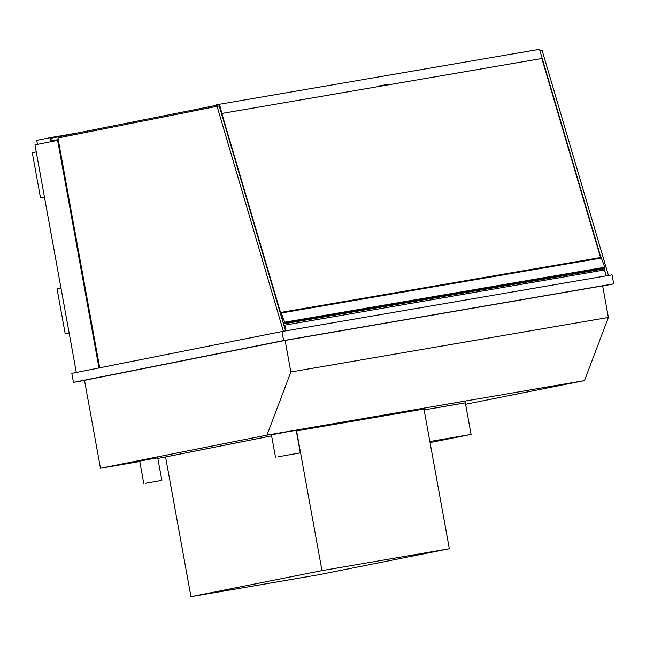 <?xml version="1.0" encoding="UTF-8"?>
<svg xmlns="http://www.w3.org/2000/svg" width="646" height="646" viewBox="0 0 646 646"><rect width="100%" height="100%" fill="white"/><g stroke="black" fill="none" stroke-linecap="round" stroke-linejoin="round"><path stroke-width="0.97" d="M608.379 317.452L290.853 371.975L285.12 340.418L602.645 285.903L608.379 317.452L584.501 380.591L465.605 404.243M285.12 340.418L84.505 380.341L100.477 468.237L266.976 435.105L290.853 371.975M584.501 380.591L266.976 435.105M165.586 457.061L157.834 458.385M139.77 461.486L100.477 468.237M98.983 367.945L57.623 140.352L58.342 140.23M76.325 372.451L34.965 144.865L57.623 140.352M608.451 275.479L542.139 50.501L539.983 50.864M606.295 275.85L605.859 274.356M605.06 271.635L604.22 268.809M600.893 257.504L542.212 58.439M99.694 367.8L57.93 137.978L217.072 106.315L219.228 105.944L285.54 330.922M217.072 106.315L283.392 331.293M58.302 140.004L51.414 141.183L50.84 138.034L60.296 136.411M51.123 141.644L50.396 137.638L77.342 133.011M37.476 144.365L36.749 140.36L50.396 137.638M271.611 435.848L165.57 456.948L190.966 596.686L318.333 574.819L449.341 548.753L423.954 409.015L296.328 430.93M296.579 430.882L321.974 570.62L190.966 596.686M449.341 548.753L321.974 570.62M278.055 456.819L300.317 452.87L278.055 456.819M300.317 452.87L296.223 430.333L287.769 431.714L271.425 434.839L275.527 457.376M145.641 483.24L161.831 480.374L145.641 483.24M161.831 480.374L157.737 457.828L151.592 458.838L139.706 461.107L143.8 483.644M282.73 321.393L283.101 321.199L280.59 312.486A0.912 0.557 80.3 0 1 281.325 313.003L284.716 322.201L604.753 267.25L605.011 268.114L604.834 268.704L284.797 323.654L284.208 322.467L283.206 322.984M602.274 269.14L602.597 270.254M283.311 323.355L284.418 323.161M284.716 322.201L284.797 323.654M280.8 312.446L600.627 257.528A0.912 0.557 80.3 0 1 601.361 258.045L604.753 267.25M283.885 325.301L604.042 270.012A6.282 3.811 80.3 0 1 605.964 275.907M284.006 324.962A6.282 3.811 80.3 0 1 285.928 330.857M283.618 340.547L613.7 283.869L612.061 274.857L281.979 331.535L283.618 340.547L73.45 382.367L71.811 373.348L281.979 331.535M84.529 380.462L73.45 382.367M613.7 283.869L602.678 286.065M36.249 151.899L32.3 152.682L40.488 197.757L44.461 197.078M44.437 196.973L40.488 197.757M60.982 288.027L57.042 288.81L65.23 333.893L69.195 333.207M69.179 333.102L65.23 333.893M430.05 442.567L471.079 434.403L465.346 402.846L424.115 409.927M471.079 434.403L429.848 441.484M50.881 138.284L219.341 104.765L221.901 113.446L219.495 104.264L215.942 104.967L216.022 105.419L219.341 104.765M219.301 104.773L220.125 107.414M58.229 139.625L51.373 140.981M220.133 107.446L219.729 107.632M282.722 319.915L220.052 107.462M541.857 58.503L600.522 257.536M282.875 320.416L282.464 320.489M387.067 84.578L387.334 84.989L385.791 85.296L541.937 58.495L221.901 113.446M386.978 85.038L381.237 86.023L381.156 85.579L386.897 84.594M379.969 86.257L378.613 86.532L378.483 86.088L379.888 85.805L379.969 86.257L381.237 86.023M381.156 85.579L379.888 85.805M542.22 58.439L539.531 49.314L219.495 104.264M378.613 86.532L222.184 113.389M284.975 323.073L605.011 268.114M281.325 313.003L601.361 258.045M280.695 312.446L600.732 257.496M387.334 84.989L387.253 84.537"/></g></svg>
